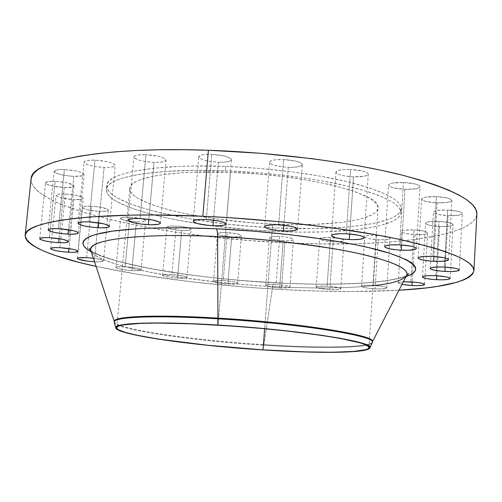 <?xml version="1.0" encoding="UTF-8"?>
<svg xmlns="http://www.w3.org/2000/svg" width="502" height="502" viewBox="0 0 502 502"><rect width="100%" height="100%" fill="white"/><g stroke="black" fill="none" stroke-linecap="round" stroke-linejoin="round"><path stroke-width="0.38" stroke-dasharray="2.51 1.88" d="M375.088 288.845C366.931 288.286 362.419 287.433 361.553 286.284C362.212 285.374 366.121 285.067 373.262 285.362L376.469 235.281C369.359 235.061 365.469 235.551 364.785 236.749C365.632 238.205 370.106 239.203 378.219 239.736L375.088 288.845L381.897 288.939L386.735 288.129L385.555 287.081L382.53 286.366L370.796 285.262L363.147 285.582L361.591 286.441L362.94 287.163L367.991 288.186L375.088 288.845L378.219 239.736L369.165 238.682L366.153 237.841L364.828 236.95L364.872 236.524L367.803 235.532L374.015 235.212L385.68 236.36L389.539 237.666L389.928 238.117L389.257 238.921L384.996 239.692L378.219 239.736C385.31 239.962 389.219 239.473 389.947 238.268C389.138 236.818 384.645 235.821 376.469 235.281L373.262 285.362C381.489 285.927 386.013 286.786 386.847 287.922C386.132 288.845 382.217 289.152 375.088 288.845M401.995 284.427L398.268 282.933C398.393 282.362 400.081 281.992 403.338 281.817L398.406 282.695L398.676 283.417L401.995 284.427M415.01 234.641L412.198 281.955L415.01 234.641L405.679 233.543L402.66 232.652L401.424 231.704L402.165 230.845L404.807 230.192L413.962 229.91C406.344 229.696 402.158 230.249 401.405 231.56C402.227 233.085 406.764 234.108 415.01 234.641C422.602 234.867 426.807 234.321 427.616 232.991C426.832 231.478 422.276 230.449 413.962 229.91L423.456 231.039L426.455 231.943L427.61 232.897L426.763 233.756L424.064 234.384L415.01 234.641M410.862 281.879L413.962 229.91L410.862 281.879M439.608 226.509L436.815 275.761L439.608 226.509L429.894 225.342L426.813 224.388L425.614 223.365L426.493 222.424L429.354 221.715L439.049 221.382C430.911 221.175 426.43 221.796 425.608 223.258C426.43 224.883 431.092 225.969 439.608 226.509C447.715 226.728 452.214 226.101 453.105 224.626C452.315 223.007 447.627 221.928 439.049 221.382L448.939 222.574L451.995 223.547L453.105 224.576L452.107 225.511L449.183 226.201L439.608 226.509M435.962 275.711L439.049 221.382L435.962 275.711M448.06 215.659L445.192 267.089L448.06 215.659L437.882 214.417L434.669 213.381L433.446 212.264L434.406 211.223L437.437 210.432L447.665 210.024C439.062 209.83 434.324 210.539 433.439 212.158C434.286 213.94 439.162 215.107 448.06 215.659C456.632 215.873 461.394 215.163 462.348 213.526C461.533 211.75 456.644 210.583 447.665 210.024L458.044 211.298L461.225 212.359L462.348 213.488L461.256 214.517L458.157 215.283L448.06 215.659M444.483 267.051L447.665 210.024L444.483 267.051M437.029 202.846L433.966 256.491L437.029 202.846L426.33 201.522L422.929 200.392L421.586 199.156L422.54 198.008L425.677 197.117L436.351 196.621C427.415 196.439 422.489 197.236 421.58 199.012C422.483 200.988 427.635 202.268 437.029 202.846C445.939 203.046 450.884 202.25 451.875 200.455C451.009 198.485 445.839 197.211 436.351 196.621L447.269 197.983L450.652 199.143L451.875 200.386L450.783 201.528L447.571 202.388L437.029 202.846M432.931 256.434L436.351 196.621L432.931 256.434M404.976 189.336L401.587 244.97L404.976 189.336L393.756 187.924L390.092 186.7L388.542 185.351L389.37 184.077L392.489 183.086L403.464 182.49C394.396 182.326 389.414 183.199 388.51 185.094C389.502 187.302 394.992 188.714 404.976 189.336C414.012 189.518 419.019 188.652 419.998 186.731C419.057 184.535 413.548 183.117 403.464 182.49L414.928 183.945L418.568 185.2L419.992 186.562L419.007 187.823L415.8 188.783L404.976 189.336M399.642 244.857L403.464 182.49L399.642 244.857M353.515 176.855L349.674 233.982L353.515 176.855L344.435 175.913L339.609 174.746L336.641 173.341L336.001 171.897L336.604 171.232L339.572 170.147L344.491 169.519L350.609 169.463C341.68 169.312 336.786 170.216 335.932 172.173C337.043 174.627 342.904 176.183 353.515 176.855C362.419 177.024 367.338 176.12 368.267 174.138C367.213 171.703 361.327 170.14 350.609 169.463L362.551 170.987L366.504 172.337L368.223 173.805L367.47 175.167L364.402 176.215L353.515 176.855M346.267 233.763L350.609 169.463L346.267 233.763M288.267 167.298L283.925 225.216L288.267 167.298L281.967 166.79L273.897 165.127L270.597 163.652L269.605 162.14L271.105 160.809L274.901 159.881L283.586 159.536C275.033 159.391 270.371 160.289 269.593 162.221C270.854 164.882 277.079 166.576 288.267 167.298C296.801 167.467 301.489 166.57 302.336 164.612C301.144 161.97 294.894 160.276 283.586 159.536L295.873 161.111L300.133 162.516L302.198 164.054L301.777 165.484L298.972 166.601L294.228 167.235L288.267 167.298M278.654 224.827L283.586 159.536L278.654 224.827M218.314 162.24L213.494 220.108L218.314 162.24L208.989 161.274L203.705 160.05L200.11 158.557L198.761 157.019L199.903 155.67L203.385 154.716L211.794 154.352C203.793 154.208 199.451 155.049 198.761 156.875C200.179 159.667 206.698 161.456 218.314 162.24C226.308 162.403 230.675 161.556 231.428 159.711C230.079 156.938 223.541 155.149 211.794 154.352L224.212 155.934L228.736 157.358L231.14 158.914L231.428 159.674L231.089 160.376L228.617 161.512L224.13 162.165L218.314 162.24M206.316 219.499L211.794 154.352L206.316 219.499M154.001 162.391L148.83 219.374L154.001 162.391L144.802 161.443L139.437 160.245L135.634 158.783L133.99 157.27L134.781 155.953L137.924 155.018L145.944 154.66C138.558 154.516 134.561 155.275 133.952 156.944C135.509 159.755 142.191 161.569 154.001 162.391C161.393 162.56 165.415 161.795 166.068 160.113C164.593 157.321 157.885 155.507 145.944 154.66L158.262 156.216L162.937 157.609L165.61 159.134L165.886 160.565L163.765 161.682L159.592 162.322L154.001 162.391M140.077 218.552L145.944 154.66L140.077 218.552M104.096 167.467L98.743 222.863L104.096 167.467L95.154 166.557L89.833 165.409L85.955 164.016L84.123 162.585L84.65 161.33L87.486 160.452L95.06 160.125C88.245 159.969 84.568 160.64 84.035 162.133C85.673 164.851 92.362 166.626 104.096 167.467C110.917 167.637 114.613 166.965 115.19 165.459C113.634 162.767 106.92 160.985 95.06 160.125L107.064 161.613L111.764 162.943L114.581 164.399L115.102 165.754L113.276 166.808L109.411 167.411L104.096 167.467M89.017 221.89L95.06 160.125L89.017 221.89M73.769 176.359L68.423 229.696L73.769 176.359L68.04 175.895L60.008 174.414L54.969 172.443L54.185 171.176L57.253 169.827L64.4 169.544C58.056 169.381 54.643 169.971 54.16 171.301C55.822 173.836 62.355 175.524 73.769 176.359C80.113 176.528 83.545 175.945 84.066 174.602C82.491 172.086 75.934 170.398 64.4 169.544L75.934 170.95L80.54 172.192L83.376 173.541L84.016 174.796L82.403 175.769L73.769 176.359M58.408 228.667L64.4 169.544L58.408 228.667M64.262 187.566L59.092 238.67L64.262 187.566L51.122 185.753L46.266 183.945L45.487 182.784L48.349 181.573L55.126 181.341C49.133 181.172 45.914 181.686 45.469 182.885C47.081 185.2 53.344 186.763 64.262 187.566C70.255 187.748 73.499 187.233 73.976 186.022C72.439 183.726 66.157 182.163 55.126 181.341L66.126 182.659L73.279 185.037L73.938 186.179L72.445 187.058L64.262 187.566M49.365 237.672L55.126 181.341L49.365 237.672M73.844 199.639L68.962 248.572L73.844 199.639L61.351 197.951L57.887 196.853L56.086 195.247L58.872 194.155L65.36 193.973C59.594 193.797 56.494 194.261 56.061 195.353C57.579 197.449 63.503 198.88 73.844 199.639C79.617 199.827 82.736 199.363 83.194 198.259C81.744 196.175 75.802 194.751 65.36 193.973L75.815 195.203L82.56 197.386L83.15 198.422L81.688 199.212L73.844 199.639M59.939 247.668L65.36 193.973L59.939 247.668M99.17 211.373L94.357 261.153L99.17 211.373L87.285 209.786L83.05 208.261L82.485 207.307L85.296 206.335L91.577 206.19C85.917 206.008 82.874 206.435 82.441 207.458C83.84 209.353 89.412 210.658 99.17 211.373C104.836 211.562 107.892 211.141 108.35 210.1C107.014 208.223 101.423 206.918 91.577 206.19L101.542 207.351L107.823 209.353L108.281 210.3L106.788 211.009L99.17 211.373M86.551 257.633L91.577 206.19L86.551 257.633M131.875 270.616C122.595 269.932 117.305 268.909 115.993 267.547C116.414 266.788 119.47 266.531 125.161 266.782L129.786 217.084C124.12 216.895 121.07 217.297 120.631 218.282C121.898 220.014 127.144 221.206 136.375 221.871L131.875 270.616L137.987 270.653L140.98 270.038L139.794 268.972L136.795 268.181L127.608 266.945L117.568 266.895L116.037 267.71L117.393 268.463L122.432 269.612L131.875 270.616L136.375 221.871L124.998 220.372L121.107 218.954L120.712 218.075L123.624 217.19L129.786 217.084L141.344 218.621L145.16 220.052L145.461 220.924L142.468 221.784L136.375 221.871C142.035 222.072 145.103 221.671 145.574 220.673C144.356 218.96 139.092 217.761 129.786 217.084L125.161 266.782C134.523 267.472 139.832 268.495 141.087 269.85C140.635 270.616 137.567 270.867 131.875 270.616M177.551 278.146C168.722 277.506 163.721 276.552 162.535 275.297C162.981 274.544 166.099 274.299 171.897 274.556L176.146 226.025C170.379 225.831 167.26 226.22 166.802 227.199C167.944 228.799 172.908 229.91 181.686 230.531L177.551 278.146L183.638 278.208L186.154 277.895L186.957 277.349L183.117 275.899L171.897 274.556L164.298 274.638L162.548 275.391L163.696 276.094L170.542 277.499L177.551 278.146L181.686 230.531L170.711 229.088L167.932 228.203L166.808 227.324L166.94 226.929L170.015 226.107L176.146 226.025L187.29 227.5L190.785 228.849L190.904 229.665L187.754 230.462L181.686 230.531C187.453 230.738 190.584 230.343 191.08 229.358C189.976 227.77 185 226.659 176.146 226.025L171.897 274.556C180.802 275.209 185.822 276.156 186.957 277.411C186.48 278.164 183.349 278.409 177.551 278.146M227.87 284.007C219.387 283.398 214.611 282.5 213.538 281.315C214.021 280.555 217.259 280.304 223.264 280.574L227.174 232.595C221.2 232.388 217.962 232.784 217.466 233.781C218.508 235.281 223.246 236.329 231.679 236.919L227.87 284.007L235.526 283.969L237.641 283.272L236.781 282.601L232.376 281.54L223.264 280.574L215.54 280.631L213.758 281.051L213.783 281.666L214.48 282.011L218.91 283.059L227.87 284.007L231.679 236.919L220.974 235.513L218.383 234.654L217.466 233.813L219.481 232.846L224.902 232.526L236.235 233.631L240.596 234.898L241.242 235.331L241.161 236.116L237.804 236.869L231.679 236.919C237.647 237.132 240.897 236.737 241.431 235.739C240.433 234.239 235.676 233.192 227.174 232.595L223.264 280.574C231.817 281.189 236.605 282.086 237.641 283.266C237.12 284.032 233.863 284.283 227.87 284.007M329.795 289.579C321.656 289.008 317.126 288.161 316.21 287.031C316.806 286.19 320.445 285.914 327.128 286.196L330.511 237.433C323.859 237.22 320.226 237.659 319.617 238.764C320.508 240.194 325.001 241.186 333.102 241.732L329.795 289.579L337.997 289.56L340.701 288.882L340.224 288.223L337.946 287.514L327.128 286.196L317.546 286.41L316.247 286.924L317.772 287.935L329.795 289.579L333.102 241.732L324.21 240.709L320.207 239.46L319.661 238.626L322.265 237.666L328.145 237.364L339.547 238.481L343.512 239.749L343.977 240.583L343.506 240.954L339.584 241.694L333.102 241.732C339.735 241.958 343.381 241.512 344.033 240.402C343.18 238.977 338.674 237.986 330.511 237.433L327.128 286.196C335.336 286.774 339.879 287.621 340.758 288.744C340.124 289.591 336.466 289.874 329.795 289.579M279.652 287.897C271.394 287.313 266.782 286.447 265.796 285.305C266.33 284.515 269.743 284.257 276.044 284.534L279.664 236.473C273.395 236.266 269.988 236.68 269.436 237.71C270.39 239.165 274.97 240.169 283.178 240.734L279.652 287.897L287.527 287.872L289.924 287.2L289.259 286.542L285.086 285.5L276.044 284.534L268.093 284.571L265.803 285.262L266.549 285.92L270.754 286.956L279.652 287.897L283.178 240.734L272.599 239.335L270.176 238.488L269.448 237.659L271.745 236.712L275.215 236.423L282.036 236.63L288.65 237.509L292.785 238.764L293.432 239.592L293.061 239.956L289.441 240.69L283.178 240.734C289.441 240.947 292.861 240.54 293.45 239.498C292.534 238.055 287.935 237.044 279.664 236.473L276.044 284.534C284.364 285.123 288.995 285.989 289.943 287.125C289.372 287.922 285.939 288.179 279.652 287.897M372.396 342.308C372.17 348.206 321.154 348.946 263.832 345.219L272.705 286.51C187.949 282.187 93.479 265.156 90.724 250.14C92.155 259.139 130.733 269.637 170.429 275.849C211.599 281.835 245.691 285.393 272.705 286.51C273.119 283.925 273.571 282.664 274.067 282.726L274.174 282.789C249.946 281.722 219.625 278.798 183.211 274.01C147.757 269.022 108.532 260.808 91.257 251.759L102.483 256.572L119.256 261.705L151.453 268.834L189.7 274.908L217.284 278.227L245.679 280.875L288.236 283.461L315.538 284.176L341.122 284.05L364.214 283.046L384.017 281.145L399.711 278.359L406.062 276.533C374.617 286.228 310.048 284.753 274.174 282.789L274.067 282.726C273.571 282.664 273.119 283.925 272.705 286.51C340.532 290.363 402.987 286.397 406.84 275.014M372.428 341.806L372.415 341.831C371.279 347.622 320.652 348.332 263.876 344.648L263.832 345.219C320.696 348.915 371.386 348.225 372.384 342.446M372.948 285.688C339.402 289.133 300.152 287.979 272.705 286.51L263.876 344.648C321.198 348.369 372.208 347.604 372.44 341.674M44.126 195.843L51.819 200.122L61.238 204.402L84.21 212.553L111.777 220.008L142.894 226.628L176.604 232.3L212.045 236.931L248.396 240.452L284.891 242.799L281.402 289.528L317.421 291.047L351.971 291.536L399.002 290.238C364.113 292.164 324.913 291.926 281.402 289.528L284.891 242.799C380.773 247.693 474.566 237.979 476.887 214.147M225.724 166.394L225.367 170.768C269.863 172.443 317.634 178.681 350.835 186.907C384.331 195.705 401.016 204.301 400.897 212.716C400 227.569 340.62 234.629 275.472 231.403L275.736 227.921C340.858 231.108 400.226 223.861 401.136 208.776C401.267 200.229 384.595 191.513 351.124 182.628C317.948 174.307 270.202 168.038 225.724 166.394L194.87 165.98L180.513 166.331L154.817 168.12L134.04 171.213L125.745 173.177L118.918 175.386L113.603 177.808L109.8 180.4L107.51 183.136L106.694 185.978L107.315 188.896L109.317 191.864L112.636 194.845L117.192 197.819L129.711 203.63L137.492 206.422L155.67 211.687L188.118 218.527L224.664 223.798L250.147 226.295L275.736 227.921L312.846 228.598L346.342 227.086L365.481 224.846L373.814 223.359L387.569 219.688L392.802 217.51L396.837 215.132L399.586 212.559L400.979 209.805L400.954 206.906L399.46 203.868L396.467 200.731L391.943 197.524L385.9 194.28L369.346 187.823L347.258 181.68L320.483 176.183L290.25 171.634L258.091 168.308L225.724 166.394C155.494 163.639 106.292 173.09 106.719 185.602C105.006 204.615 194.632 224.645 275.736 227.921L275.472 231.403C194.337 228.077 104.654 208.255 106.342 189.536C105.891 177.212 155.105 167.969 225.367 170.768L225.724 166.394M272.611 224.074L264.629 328.747L272.611 224.074C327.938 226.753 377.297 220.485 377.924 207.985C382.392 194.343 308.077 174.815 230.537 172.311C171.577 169.946 129.447 177.777 129.767 188.451C128.023 204.22 203.429 221.326 272.611 224.074L250.642 222.687L218.056 219.186L187.773 214.159L169.902 210.093L154.61 205.588L148.115 203.203L137.824 198.259L134.153 195.749L131.555 193.232L130.081 190.741L129.786 188.3L130.702 185.928L132.854 183.657L136.262 181.517L140.918 179.528L153.907 176.114L162.159 174.746L181.793 172.77L192.988 172.205L230.537 172.311L225.887 229.276L230.537 172.311L257.325 173.912L283.944 176.648L309.044 180.387L331.402 184.912L350.013 189.982L357.681 192.642L369.409 198.052L373.413 200.737L376.149 203.366L377.629 205.927L377.88 208.386L376.933 210.721L374.825 212.917L371.618 214.956L362.137 218.514L356 220.008L341.304 222.386L314.371 224.381L294.065 224.651L272.611 224.074M218.05 325.158L225.887 229.276L218.05 325.158M31.231 178.009L31.344 182.395L33.596 186.844L37.851 191.312L43.975 195.749M31.061 179.057C30.377 209.039 166.953 237.722 284.891 242.799L320.74 243.916L355.146 243.74L387.243 242.228L416.076 239.335L440.612 235.043L450.915 232.37L459.713 229.351L466.86 226.007L472.2 222.336L475.595 218.357L476.894 214.103M275.472 231.403L249.87 229.778L211.882 225.731L176.422 219.951L155.35 215.276L137.159 210.068L129.365 207.313L116.834 201.578L112.272 198.641L108.953 195.705L106.945 192.781L106.317 189.907L107.127 187.108L109.417 184.416L113.214 181.868L118.528 179.49L125.349 177.325L133.651 175.399L143.371 173.742L166.733 171.345L194.494 170.322L225.367 170.768L257.752 172.694L273.973 174.188L305.392 178.135L320.176 180.525L346.97 185.972L369.077 192.053L378.088 195.222L385.643 198.428L391.692 201.628L396.216 204.791L399.216 207.884L400.709 210.871L400.74 213.733L399.347 216.437L396.599 218.972L392.57 221.307L380.974 225.354L373.576 227.042L356.05 229.703L324.279 231.88L300.503 232.119L275.472 231.403M281.402 289.528C216.036 285.927 147.205 277.587 96.083 266.393L138.521 274.418L190.158 281.647L244.719 287.05L281.402 289.528M94.571 261.806L101.937 261.649L103.431 260.776L100.544 259.534L93.397 258.248C99.772 259.12 103.136 260.03 103.487 260.971C103.073 261.755 100.099 262.031 94.571 261.806M114.274 321.355C113.37 328.823 192.272 340.274 263.876 344.648C192.818 340.306 114.519 328.998 114.268 321.518L114.261 321.487M114.211 322.127C114.287 329.563 192.686 340.864 263.832 345.219C192.222 340.839 113.314 329.412 114.211 321.989M361.553 286.284L364.785 236.749M398.268 282.933L401.405 231.56M422.477 276.922L425.608 223.258M430.208 268.457L433.439 212.158M418.103 258.028L421.58 199.012M384.639 246.614L388.51 185.094M331.54 235.601L335.932 172.173M264.623 226.666L269.593 162.221M193.251 221.231L198.761 156.875M128.06 220.114L133.952 156.944M77.973 223.246L84.035 162.133M48.161 229.841L54.16 171.301M39.696 238.688L45.469 182.885M50.633 248.572L56.061 195.353M77.408 258.448L82.441 207.458M115.993 267.547L120.631 218.282M162.535 275.297L166.802 227.199M213.538 281.315L217.466 233.781M316.21 287.031L319.617 238.764M265.796 285.305L269.436 237.71M90.849 250.529C92.487 251.627 92.65 251.935 99.478 255.041C108.212 258.517 118.761 261.849 140.987 266.662C180.513 274.569 224.871 279.921 274.073 282.726C307.789 284.515 337.608 284.596 363.53 282.959C374.147 282.199 383.371 281.145 391.202 279.796C402.353 277.537 405.396 276.056 406.651 275.385M401.136 208.776L400.897 212.716M116.759 327.712L129.767 188.451M368.989 347.56L377.924 207.985M106.719 185.602L106.342 189.536M289.943 287.125L293.45 239.498M340.758 288.744L344.033 240.402M237.641 283.266L241.431 235.739M186.957 277.411L191.08 229.358M141.087 269.85L145.574 220.673M103.487 260.971L108.35 210.1M77.954 251.32L83.194 198.259M68.416 241.644L73.976 186.022M78.293 232.941L84.066 174.602M109.38 226.402L115.19 165.459M160.433 223.145L166.068 160.113M226.17 224.024L231.428 159.711M297.611 229.119L302.336 164.612M364.107 237.71L368.267 174.138M416.346 248.44L419.998 186.731M448.593 259.691L451.875 200.455M459.292 270.032L462.348 213.526M450.137 278.484L453.105 224.626M424.629 284.508L427.616 232.991M386.847 287.922L389.947 238.268"/><path stroke-width="0.75" d="M411.979 285.569L401.995 284.427L409.431 285.393L416.936 285.694L422.64 285.343L424.623 284.439L422.144 283.297L416.001 282.287L403.338 281.817L410.862 281.879C419.226 282.444 423.813 283.323 424.629 284.515C423.832 285.531 419.616 285.883 411.979 285.569L412.198 281.955L411.979 285.569M436.589 279.702C428.03 279.131 423.324 278.202 422.477 276.928C423.286 275.811 427.786 275.403 435.962 275.711L428.275 275.654L423.362 276.295L422.483 277.01L422.841 277.411L426.813 278.623L433.916 279.526L441.81 279.827L447.903 279.426L450.137 278.447L449.014 277.631L445.927 276.822L435.962 275.711C444.603 276.295 449.321 277.217 450.137 278.491C449.259 279.614 444.747 280.022 436.589 279.702L436.815 275.761L436.589 279.702M444.948 271.438C435.993 270.848 431.08 269.85 430.208 268.457C431.067 267.215 435.83 266.744 444.483 267.051L436.376 267.02L431.162 267.748L430.208 268.532L430.565 268.978L434.701 270.289L442.143 271.249L450.445 271.557L456.883 271.093L459.292 270.007L458.15 269.11L454.931 268.231L444.483 267.051C453.519 267.654 458.451 268.645 459.292 270.038C458.351 271.287 453.57 271.758 444.948 271.438L445.192 267.089L444.948 271.438M433.697 261.285C424.234 260.663 419.038 259.578 418.103 258.028C418.994 256.666 423.933 256.133 432.931 256.434L424.454 256.434L419.057 257.262L418.291 257.677L418.511 258.63L422.916 260.061L430.747 261.096L439.438 261.391L446.14 260.852L448.593 259.641L447.345 258.655L443.931 257.695L432.931 256.434C442.482 257.062 447.702 258.153 448.593 259.697C447.621 261.071 442.657 261.605 433.697 261.285L433.966 256.491L433.697 261.285M401.267 250.203C391.209 249.544 385.668 248.346 384.639 246.614C385.517 245.152 390.518 244.568 399.642 244.857L390.907 244.894L385.492 245.836L384.777 246.3L385.172 247.342L389.954 248.904L398.199 250.009L407.204 250.297L414.012 249.67L416.152 248.829L416.334 248.321L414.884 247.235L411.201 246.193L399.642 244.857C409.801 245.528 415.367 246.727 416.346 248.452C415.386 249.927 410.36 250.511 401.267 250.203L401.587 244.97L401.267 250.203M349.304 239.567C338.618 238.858 332.694 237.54 331.54 235.614C332.368 234.101 337.275 233.486 346.267 233.763L340.111 233.7L333.403 234.453L331.602 235.394L331.627 235.953L335.28 237.678L343.061 239.065L352.398 239.661L360.248 239.272L364 238.011L363.486 236.881L362.306 236.291L358.309 235.168L346.267 233.763C357.06 234.49 363.009 235.808 364.107 237.722C363.203 239.247 358.265 239.862 349.304 239.567L349.674 233.982L349.304 239.567M283.498 230.958C272.228 230.192 265.934 228.761 264.623 226.666C265.37 225.178 270.045 224.563 278.654 224.827L272.53 224.783L266.116 225.599L264.629 226.603L264.83 227.193L268.997 229.006L277.148 230.449L286.598 231.045L294.254 230.606L297.579 229.263L297.46 228.68L295.358 227.45L291.041 226.276L278.654 224.827C290.043 225.611 296.362 227.042 297.611 229.119C296.789 230.631 292.082 231.24 283.498 230.958L283.925 225.216L283.498 230.958M213.024 225.756C201.327 224.94 194.732 223.434 193.251 221.231C193.91 219.82 198.265 219.242 206.316 219.499L200.348 219.462L194.374 220.309L193.502 220.792L193.64 221.94L198.29 223.785L206.686 225.247L216.073 225.844L223.377 225.379L225.844 224.538L226.17 223.999L224.94 222.775L218.841 220.955L206.316 219.499C218.15 220.334 224.764 221.846 226.17 224.024C225.448 225.448 221.068 226.025 213.024 225.756L213.494 220.108L213.024 225.756M148.341 224.714C136.45 223.861 129.685 222.33 128.06 220.114C128.637 218.828 132.641 218.307 140.077 218.552L134.348 218.521L128.876 219.355L128.179 219.832L128.65 220.962L133.645 222.781L142.122 224.218L151.284 224.802L158.149 224.338L160.257 223.509L160.414 222.976L158.877 221.777L152.495 219.983L140.077 218.552C152.106 219.424 158.889 220.962 160.433 223.158C159.805 224.457 155.777 224.978 148.341 224.714L148.83 219.374L148.341 224.714M98.266 227.764C86.451 226.898 79.686 225.398 77.973 223.252C78.481 222.104 82.159 221.646 89.017 221.89L83.577 221.853L78.576 222.637L78.023 223.089L78.726 224.168L83.878 225.906L92.249 227.28L101.078 227.845L107.484 227.419L109.292 226.628L108.739 225.567L107.579 224.978L103.694 223.804L89.017 221.89C100.965 222.775 107.754 224.281 109.38 226.402C108.827 227.569 105.125 228.021 98.266 227.764L98.743 222.863L98.266 227.764M67.983 234.133C56.494 233.279 49.886 231.849 48.161 229.847C48.612 228.818 52.026 228.429 58.408 228.667L51.229 228.755L48.644 229.332L48.299 230.23L48.995 230.751L54.109 232.376L62.217 233.668L70.65 234.214L76.649 233.832L78.243 233.104L78.199 232.633L76.392 231.566L72.552 230.474L58.408 228.667C70.023 229.539 76.649 230.964 78.293 232.953C77.797 233.988 74.365 234.384 67.983 234.133L68.423 229.696L67.983 234.133M58.69 242.673C47.703 241.851 41.371 240.527 39.696 238.695C40.116 237.772 43.341 237.433 49.365 237.672L44.483 237.609L40.135 238.243L39.846 239.059L40.524 239.536L45.444 241.029L53.199 242.234L61.225 242.761L65.411 242.635L68.379 241.776L67.695 240.872L62.857 239.36L49.365 237.672C60.466 238.506 66.816 239.837 68.416 241.65C67.958 242.579 64.714 242.924 58.69 242.673L59.092 238.67L58.69 242.673M68.598 252.224C58.194 251.452 52.202 250.234 50.633 248.578C51.041 247.731 54.141 247.43 59.939 247.668L55.27 247.593L51.078 248.151L50.758 248.885L51.38 249.318L56.011 250.686L63.365 251.803L71.02 252.311L75.024 252.217L77.91 251.446L76.229 250.172L72.746 249.249L59.939 247.668C70.443 248.465 76.448 249.682 77.954 251.32C77.515 252.173 74.396 252.475 68.598 252.224L68.962 248.572L68.598 252.224M94.294 261.793C84.48 261.065 78.852 259.948 77.408 258.455C77.81 257.664 80.86 257.388 86.551 257.633L78.852 257.796L77.446 258.335L78.036 259.088L86.802 261.09L94.571 261.806L94.357 261.153L94.294 261.793M372.948 285.688C392.395 283.749 403.69 280.191 406.84 275.014C408.684 268.275 391.554 260.877 355.454 252.826C319.554 245.246 266.7 238.939 217.636 236.605C217.579 232.401 217.121 229.797 216.274 228.786C252.475 230.424 308.868 235.281 358.585 245.409C408.797 255.543 428.99 269.442 406.062 276.533L410.467 274.713L413.742 272.586L415.505 270.277L415.675 267.798L414.175 265.163L410.969 262.408L406.011 259.54L390.851 253.629L368.926 247.687L355.629 244.8L325.039 239.404L290.369 234.76L253.428 231.152L216.274 228.786L180.958 227.782L149.37 228.178L135.458 228.868L112.141 231.171L95.443 234.534L89.701 236.542L85.698 238.732L83.414 241.067L82.811 243.52L83.828 246.062L86.388 248.659L91.257 251.759C73.581 242.548 85.967 234.227 116.037 230.656C146.138 227.042 185.294 227.35 216.274 228.786C217.121 229.797 217.579 232.401 217.636 236.605C169.758 233.725 88.867 235.896 90.724 250.14L88.936 248.421L90.849 250.529M369.993 347.735L372.384 342.446C377.554 336.246 299.311 323.501 217.881 318.814L217.83 325.032C297.868 329.726 374.912 341.937 369.993 347.735C369.152 353.157 319.266 353.628 263.167 349.938C192.969 345.583 115.686 334.677 115.736 327.724C114.224 322.893 156.894 321.255 217.83 325.032L217.881 318.814C298.652 323.464 376.607 336.07 372.396 342.308L372.44 341.674C376.651 335.399 298.703 322.755 217.937 318.111L217.881 318.814L217.937 318.111C299.487 322.799 377.768 335.6 372.415 341.831M372.428 341.806L406.84 275.014C410.184 267.026 377.573 256.051 334.476 248.841C289.077 241.851 250.128 237.772 217.636 236.605L217.937 318.111L217.636 236.605C139.537 232.752 87.053 239.799 90.724 250.14L114.261 321.487M473.926 270.779L476.887 214.147C477.477 201.66 452.49 188.633 401.933 175.066C351.419 162.347 277.066 152.608 208.405 150.249L202.827 216.243C271.971 219.318 346.982 228.247 397.998 239.052C449.064 250.523 474.377 261.096 473.926 270.779C470.324 281.12 445.349 287.608 399.002 290.238L426.022 287.928L437.713 286.341L456.845 282.275L463.986 279.809L469.307 277.054L472.671 274.029L473.926 270.754L472.947 267.24L469.621 263.512L463.861 259.616L455.609 255.581L444.841 251.452L431.582 247.279L397.917 239.034L377.805 235.087L332.192 227.845L281.528 221.897L228.868 217.642L202.827 216.243L208.405 150.249L183.274 149.69L159.247 149.772L136.663 150.481L115.83 151.792L96.999 153.662L80.364 156.047L66.063 158.896L54.197 162.152L44.803 165.748L37.876 169.632L33.377 173.736L31.231 178.009M263.023 349.856C192.963 345.52 115.874 334.589 116.759 327.718C115.849 322.993 158.124 321.437 218.05 325.158C296.858 329.776 373.049 341.774 368.989 347.566C368.801 353.031 319.071 353.54 263.023 349.856L264.629 328.747L263.023 349.856L305.272 351.889L332.449 352.235L353.389 351.475L366.033 349.593L368.085 348.727L368.957 347.742L368.612 346.65L364.145 344.171L359.99 342.81L340.005 338.373L320.922 335.292L285.512 330.849L258.969 328.233L231.604 326.049L192.071 323.828L158.23 323.056L140.554 323.363L122.959 324.951L119.627 325.742L117.568 326.645L116.765 327.649L117.198 328.741L118.823 329.902L125.431 332.406L136.105 335.047L158.494 339.063L207.627 345.238L263.023 349.856M476.894 214.103L475.971 209.598L472.721 204.885L467.055 199.997L458.916 194.996L448.28 189.925L435.165 184.868L419.653 179.879L401.845 175.041L381.934 170.429L360.135 166.118L336.742 162.177L312.075 158.682L260.431 153.273L208.405 150.249C100.927 146.333 30.214 161.067 31.061 179.057L25.131 235.432M96.083 266.393C50.721 256.547 27.07 246.237 25.125 235.463C23.832 221.464 94.583 211.26 202.827 216.243L153.355 214.988L130.652 215.132L90.824 216.895L74.145 218.452L59.838 220.409L47.979 222.731L38.623 225.36L31.751 228.253L27.328 231.366L25.276 234.654L25.495 238.061L27.861 241.562L32.247 245.108L38.503 248.666L46.485 252.205L56.042 255.694L79.297 262.439L96.083 266.393M93.397 258.248L86.551 257.633L93.397 258.248M114.268 321.518C112.523 316.304 155.846 314.321 217.937 318.111C156.561 314.365 113.358 316.254 114.274 321.355L114.211 321.989C113.295 316.919 156.498 315.055 217.881 318.814C155.896 315.018 112.592 316.963 114.211 322.127L115.736 327.724M263.167 349.938L207.37 345.288L157.866 339.07L135.295 335.016L124.521 332.355L117.838 329.833L116.194 328.659L115.749 327.561L116.546 326.545L118.61 325.635L121.961 324.832L139.681 323.232L157.496 322.918L191.626 323.696L217.83 325.032L259.114 328.139L285.889 330.78L321.606 335.261L340.845 338.373L360.969 342.841L365.155 344.215L369.641 346.713L369.98 347.817L369.083 348.808L367.006 349.681L354.236 351.576L333.121 352.335L305.731 351.984L263.167 349.938M406.84 275.014L408.873 273.596L406.651 275.385"/></g></svg>
